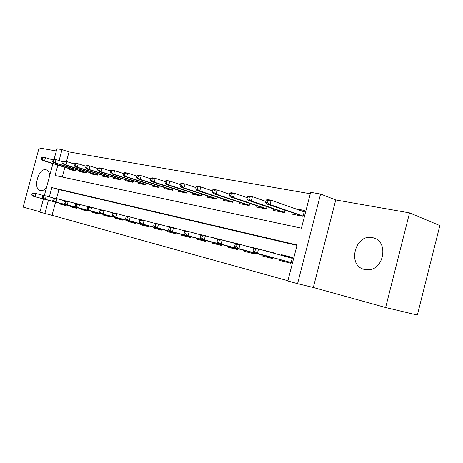 <?xml version="1.0" encoding="UTF-8"?>
<svg xmlns="http://www.w3.org/2000/svg" width="463" height="463" viewBox="0 0 463 463"><rect width="100%" height="100%" fill="white"/><g stroke="black" fill="none" stroke-linecap="round" stroke-linejoin="round"><path stroke-width="0.69" d="M372.57 237.681C355.063 233.311 346.764 265.837 364.497 269.437L368.218 269.773C384.51 269.715 388.723 240.557 372.946 237.762L372.57 237.681M49.767 175.396C49.304 172.195 48.042 170.32 45.982 169.776L45.953 169.771C38.365 167.693 32.56 189.234 40.345 190.634L40.605 190.687C42.648 190.935 44.639 189.795 46.578 187.266M57.852 165.135L55.074 175.489L301.419 228.184L310.644 192.33L320.581 194.032L297.559 283.669L287.836 280.966L297.101 244.95L51.827 187.573L49.333 196.873M335.739 199.947L313.318 287.482L385.621 307.513L417.354 315.054L439.85 225.574L409.547 212.887L335.739 199.947L320.581 194.032M56.33 150.967L39.089 147.946L23.15 207.1L39.992 211.77M54.107 159.237L56.92 148.762L62.013 149.636L59.085 160.563M310.274 193.76L69.028 151.933L62.013 149.636M385.621 307.513L409.547 212.887M279.993 259.558L279.768 260.426L290.961 263.297L292.471 257.416L281.267 254.621L281.105 255.252M261.96 254.951L261.74 255.802L272.464 258.551L272.713 257.584M244.661 250.535L244.441 251.363L254.737 254.008L254.98 253.064M228.051 246.299L227.842 247.109L237.722 249.644L237.959 248.724M212.095 242.224L211.886 243.017L221.383 245.448L221.615 244.557M196.752 238.306L196.549 239.082L205.682 241.426L205.908 240.552M181.988 234.538L181.785 235.297L190.577 237.548L190.797 236.703M167.768 230.904L167.571 231.65L176.038 233.821L176.253 232.993M154.069 227.408L153.878 228.137L162.033 230.227L162.247 229.422M140.856 224.034L140.671 224.746L148.536 226.766L148.745 225.979M128.112 220.776L127.927 221.482L135.514 223.426L135.723 222.657M115.802 217.633L115.617 218.322L122.95 220.203L123.152 219.45M103.909 214.601L103.729 215.272L110.813 217.089L111.01 216.354M92.415 211.666L92.241 212.326L99.088 214.085L99.279 213.356M81.297 208.825L81.123 209.473L87.75 211.174L87.935 210.462M70.538 206.076L70.364 206.718L76.777 208.362L76.962 207.667M69.028 151.933L66.446 161.564M64.907 167.311L62.297 177.034M69.421 168.706L69.201 169.533L75.486 170.789L75.828 169.516M79.972 170.801L79.746 171.646L86.24 172.942L86.593 171.628M90.87 172.959L90.644 173.822L97.352 175.164L97.71 173.804M102.132 175.193L101.895 176.079L108.834 177.468L109.204 176.062M113.776 177.497L113.533 178.405L120.71 179.841L121.092 178.388M125.82 179.881L125.571 180.819L132.997 182.3L133.396 180.796M138.287 182.353L138.032 183.313L145.718 184.853L146.134 183.284M151.198 184.905L150.932 185.894L158.902 187.492L159.33 185.866M164.573 187.556L164.307 188.574L172.566 190.224L173.012 188.539M178.446 190.299L178.174 191.346L186.739 193.065L187.202 191.306M192.845 193.146L192.562 194.228L201.457 196.011L201.937 194.176M207.794 196.104L207.499 197.221L216.748 199.067L217.245 197.157M223.328 199.171L223.027 200.329L232.64 202.25L233.161 200.248M239.481 202.366L239.174 203.558L249.175 205.56L249.719 203.46M256.299 205.682L255.975 206.92L266.387 209.01L266.96 206.799M273.807 209.143L273.477 210.428L284.334 212.598L284.93 210.271M292.066 212.743L291.719 214.08L303.045 216.343L304.55 210.491L294.989 208.639M55.554 202.198L52.035 215.318L287.893 280.734M296.991 245.396L58.934 189.581L56.515 198.598M60.121 203.413L59.953 204.044L66.163 205.636L66.342 204.953M61.081 199.825L67.326 201.278M71.516 202.412L77.958 203.946M82.298 205.086L88.896 206.88M93.433 207.846L100.251 209.704M104.951 210.694L112 212.621M116.861 213.646L124.159 215.636M129.993 216.921L136.753 218.762M141.95 219.902L149.792 221.997M155.111 223.455L163.317 225.354M168.833 226.864L177.346 228.826M183.07 230.4L191.913 232.438M197.857 234.07L207.048 236.182M213.223 237.884L222.784 240.071M229.208 241.848L239.151 244.146M245.841 245.975L256.189 248.394M263.169 250.263L273.951 252.798L273.841 253.232M313.318 287.482L297.559 283.669M52.035 215.318L39.893 212.129L43.435 198.957M44.344 195.56L52.932 163.613M48.418 200.288L44.865 213.512M58.934 189.581L51.827 187.573M65.902 201.029L61.11 199.727M77.327 203.899L71.539 202.325M88.682 206.747L82.316 205.011M100.274 209.629L93.451 207.789M111.404 212.419L104.956 210.659M123.349 215.399L116.867 213.628M142.76 220.104L141.956 219.884M155.99 223.403L155.18 223.183M170.714 227.101L168.902 226.604M186.149 230.985L183.134 230.152M202.233 235.03L197.921 233.838M218.999 239.249L213.281 237.669M235.98 243.515L229.26 241.657M252.624 247.67L245.888 245.801M269.952 251.994L263.21 250.118M288.021 256.508L281.267 254.621M32.202 193.256L31.721 195.05L32.74 195.311L33.226 193.511L32.202 193.256L33.961 192.973L35.801 193.43L34.928 196.659L66.319 205.051M33.226 193.511L35.801 193.43L43.898 195.623M32.74 195.311L34.928 196.659L33.093 196.19L66.313 205.068M31.721 195.05L33.093 196.19M41.849 157.432L41.369 159.22L42.399 159.417L42.885 157.628L41.849 157.432L45.438 157.599L44.575 160.817L42.712 160.458L75.538 170.598M42.399 159.417L44.575 160.817L75.591 170.407M42.885 157.628L45.438 157.599L52.267 159.735M42.712 160.458L41.369 159.22M76.875 207.771L76.719 208.344M42.561 195.855L42.069 197.678L43.128 197.944L43.615 196.115L42.561 195.855L44.315 195.554L46.219 196.028L45.339 199.316L76.939 207.765M43.615 196.115L46.219 196.028L54.599 198.303M43.128 197.944L45.339 199.316L43.435 198.83L76.933 207.789M42.069 197.678L43.435 198.83M87.675 210.532L87.519 211.116M53.274 198.534L55.028 198.228L56.995 198.714L56.098 202.059L87.912 210.572L54.136 201.555L56.098 202.059L53.864 200.67L54.368 198.812L53.274 198.534L52.776 200.392L53.864 200.67M54.368 198.812L56.995 198.714L65.665 201.069M52.776 200.392L54.136 201.555M98.833 213.379L98.671 213.975M64.357 201.312L63.853 203.199L64.982 203.489L65.486 201.596L64.357 201.312L66.111 200.988L68.142 201.498L67.233 204.895L99.25 213.466M65.486 201.596L68.142 201.498L77.124 203.94M64.982 203.489L67.233 204.895L65.202 204.38L99.244 213.489M63.853 203.199L65.202 204.38M112.017 212.558L111.392 212.453M110.368 216.331L110.206 216.933M75.834 204.189L75.319 206.11L76.488 206.405L77.003 204.484L75.834 204.189L77.581 203.847L79.688 204.374L78.762 207.835L110.981 216.464M77.003 204.484L79.688 204.374L88.994 206.909M76.488 206.405L78.762 207.835L76.661 207.297L110.975 216.493M75.319 206.11L76.661 207.297M52.354 159.422L51.862 161.24L52.932 161.448L53.424 159.625L52.354 159.422L56.006 159.596L55.126 162.866L53.199 162.496L86.292 172.757M52.932 161.448L55.126 162.866L86.344 172.56M53.424 159.625L56.006 159.596L63.118 161.83M53.199 162.496L51.862 161.24M63.211 161.483L62.719 163.335L63.825 163.549L64.322 161.691L63.211 161.483L66.932 161.656L66.035 164.99L64.044 164.602L97.398 174.991M63.825 163.549L66.035 164.99L97.45 174.782M64.322 161.691L66.932 161.656L74.346 164M64.044 164.602L62.719 163.335M74.45 163.613L73.947 165.494L75.093 165.719L75.596 163.833L74.45 163.613L76.169 163.404L78.235 163.792L77.327 167.178L75.266 166.778L108.874 177.3M75.093 165.719L77.327 167.178L108.932 177.086M75.596 163.833L78.235 163.792L85.973 166.246M75.266 166.778L73.947 165.494M86.083 165.818L85.574 167.733L86.76 167.965L87.27 166.043L86.083 165.818L87.802 165.598L89.938 166.003L89.018 169.452L86.882 169.036L120.75 179.69M86.76 167.965L89.018 169.452L120.808 179.465M87.27 166.043L89.938 166.003L98.011 168.578M86.882 169.036L85.574 167.733M124.171 215.59L123.343 215.417M122.296 219.375L122.134 219.994M87.715 207.164L87.194 209.126L88.41 209.432L88.931 207.47L87.715 207.164L89.463 206.811L91.645 207.36L90.707 210.879L123.117 219.572M88.931 207.47L91.645 207.36L101.293 209.988M88.41 209.432L90.707 210.879L88.526 210.324L123.112 219.595M87.194 209.126L88.526 210.324M98.133 168.104L97.618 170.054L98.845 170.291L99.366 168.341L98.133 168.104L99.846 167.872L102.057 168.289L101.125 171.802L98.908 171.374L133.031 182.162M98.845 170.291L101.125 171.802L133.095 181.924M99.366 168.341L102.057 168.289L110.489 170.997M98.908 171.374L97.618 170.054M135.711 218.472L136.759 218.733M134.64 222.529L134.473 223.16M100.037 210.254L99.51 212.245L100.766 212.563L101.299 210.567L100.037 210.254L101.779 209.884L104.042 210.451L103.087 214.039L135.688 222.784M101.299 210.567L104.042 210.451L114.054 213.183M100.766 212.563L103.087 214.039L100.824 213.46L135.682 222.807M99.51 212.245L100.824 213.46M110.628 170.477L110.096 172.462L111.369 172.705L111.901 170.714L110.628 170.477L112.33 170.228L114.621 170.662L113.672 174.238L111.38 173.793L145.752 184.725M111.369 172.705L113.672 174.238L145.816 184.477M111.901 170.714L114.621 170.662L123.43 173.509M111.38 173.793L110.096 172.462M147.425 225.794L147.251 226.436M149.798 221.985L149.208 221.841M112.822 213.455L112.283 215.486L113.585 215.816L114.124 213.784L112.822 213.455L114.546 213.067L116.896 213.657L115.929 217.309L148.71 226.112M114.124 213.784L116.896 213.657L127.296 216.493M113.585 215.816L115.929 217.309L113.58 216.713L148.704 226.141M112.283 215.486L113.58 216.713M123.58 172.93L123.042 174.956L124.368 175.211L124.906 173.179L123.58 172.93L125.27 172.676L127.655 173.121L126.688 176.768L124.31 176.305L158.931 187.382M124.368 175.211L126.688 176.768L159 187.116M124.906 173.179L127.655 173.121L136.857 176.114M124.31 176.305L123.042 174.956M160.667 229.179L160.493 229.833M126.086 216.782L125.537 218.849L126.891 219.19L127.441 217.118L126.086 216.782L127.805 216.377L130.242 216.985L129.258 220.706L162.212 229.561M127.441 217.118L130.242 216.985L141.047 219.937M126.891 219.19L129.258 220.706L126.821 220.087L162.2 229.59M125.537 218.849L126.821 220.087M137.025 175.483L136.481 177.543L137.852 177.809L138.402 175.743L137.025 175.483L138.709 175.211L141.18 175.68L140.196 179.389L137.731 178.909L172.589 190.137M137.852 177.809L140.196 179.389L172.664 189.859M138.402 175.743L141.18 175.68L150.811 178.828M137.731 178.909L136.481 177.543M174.401 232.686L174.227 233.358M139.867 220.232L139.305 222.344L140.711 222.697L141.273 220.585L139.867 220.232L141.574 219.809L144.109 220.44L143.102 224.237L176.218 233.144M141.273 220.585L144.109 220.44L155.342 223.519M140.711 222.697L143.102 224.237L140.573 223.594L176.206 233.173M139.305 222.344L140.573 223.594M176.131 233.155L175.975 233.803M150.996 178.128L150.44 180.229L151.864 180.506L152.42 178.4L150.996 178.128L152.663 177.844L155.227 178.33L154.231 182.115L151.661 181.618L186.763 192.984M151.864 180.506L154.231 182.115L186.838 192.701M152.42 178.4L155.227 178.33L165.308 181.652M151.661 181.618L150.44 180.229M188.649 236.327L188.47 237.01M154.191 223.82L153.623 225.973L155.082 226.343L155.655 224.19L154.191 223.82L155.881 223.374L158.514 224.034L157.495 227.906L154.862 227.235L190.467 236.819L190.287 237.473L190.75 236.888M155.082 226.343L157.495 227.906L190.756 236.859M155.655 224.19L158.514 224.034L170.21 227.24M153.623 225.973L154.862 227.235M199.321 195.583L199.403 195.288M165.511 180.883L164.944 183.024L166.425 183.313L166.993 181.166L165.511 180.883L167.16 180.582L169.834 181.085L168.816 184.945L166.148 184.43L201.48 195.93M166.425 183.313L168.816 184.945L201.55 195.652M166.993 181.166L169.834 181.085L180.385 184.592M166.148 184.43L164.944 183.024M203.436 240.106L203.257 240.801M169.088 227.553L168.509 229.746L170.031 230.134L170.61 227.935L169.088 227.553L170.766 227.09L173.503 227.773L172.468 231.726L169.73 231.025L205.346 240.621L205.15 241.287L205.317 240.615M170.031 230.134L172.468 231.726L205.861 240.725M170.61 227.935L173.503 227.773L185.686 231.118M205.346 240.621L205.856 240.748M168.509 229.746L169.73 231.025M214.294 198.581L214.375 198.268M180.611 183.747L180.032 185.935L181.577 186.23L182.15 184.037L180.611 183.747L182.243 183.429L185.021 183.956L183.985 187.891L181.212 187.353L216.765 198.992M181.577 186.23L183.985 187.891L216.834 198.72M182.15 184.037L185.021 183.956L196.081 187.66M181.212 187.353L180.032 185.935M218.802 244.03L218.617 244.742M184.598 231.442L184.014 233.682L185.599 234.081L186.19 231.836L184.598 231.442L186.253 230.95L189.112 231.662L188.053 235.696L185.2 234.972L220.81 244.574L220.585 245.245L220.758 244.562M185.599 234.081L188.053 235.696L221.569 244.736M186.19 231.836L189.112 231.662L201.81 235.163M220.81 244.574L221.563 244.765M184.014 233.682L185.2 234.972M229.839 201.689L229.926 201.364M196.329 186.728L195.745 188.956L197.348 189.269L197.938 187.029L196.329 186.728L197.938 186.392L200.832 186.942L199.779 190.959L196.891 190.397L232.657 202.169M197.348 189.269L199.779 190.959L232.727 201.914M197.938 187.029L200.832 186.942L212.436 190.866M196.891 190.397L195.745 188.956M236.558 243.636L235.927 243.706M234.782 248.116L234.591 248.839M236.634 249.36L236.819 248.666M200.763 235.493L200.166 237.779L201.816 238.196L202.418 235.904L200.763 235.493L202.395 234.978L205.375 235.719L204.299 239.84L237.907 248.915M202.418 235.904L205.375 235.719L218.629 239.377M201.816 238.196L204.299 239.84L201.324 239.082L237.901 248.944M200.166 237.779L201.324 239.082M236.888 248.683L236.639 249.366M246.009 204.93L246.096 204.582M212.708 189.83L212.112 192.11L213.784 192.434L214.381 190.148L212.708 189.83L214.294 189.483L217.309 190.05L216.238 194.153L213.223 193.569L249.192 205.479M213.784 192.434L216.238 194.153L249.256 205.231M214.381 190.148L217.309 190.05L229.486 194.211M213.223 193.569L212.112 192.11M254.91 248.214L252.578 247.838M251.403 252.358L251.212 253.105M217.622 239.712L217.008 242.051L218.733 242.49L219.346 240.147L217.622 239.712L219.225 239.174L222.333 239.95L221.233 244.157L218.131 243.364L253.62 252.96L253.348 253.649L253.521 252.931M218.733 242.49L221.233 244.157L254.928 253.267M219.346 240.147L222.333 239.95L236.176 243.775M253.62 252.96L254.922 253.29M217.008 242.051L218.131 243.364M262.828 208.292L262.92 207.928M229.781 193.071L229.173 195.398L230.921 195.733L231.529 193.401L229.781 193.071L231.344 192.701L234.486 193.297L233.393 197.487L230.25 196.879L266.41 208.923M230.921 195.733L233.393 197.487L266.474 208.691M231.529 193.401L234.486 193.297L247.277 197.713M230.25 196.879L229.173 195.398M272.117 252.752L269.917 252.138M268.719 256.786L268.523 257.544M235.216 244.123L234.591 246.513L236.39 246.97L237.015 244.574L235.216 244.123L236.79 243.555L240.031 244.366L238.914 248.666L235.673 247.838L271.046 257.411L270.745 258.111L270.924 257.382M273.911 252.96L272.157 252.763M236.39 246.97L238.914 248.666L272.661 257.804M237.015 244.574L240.031 244.366L254.505 248.376M271.046 257.411L272.655 257.822M234.591 246.513L235.673 247.838M280.341 211.799L280.445 211.406M247.607 196.451L246.987 198.83L248.81 199.183L249.43 196.798L247.607 196.451L249.135 196.063L252.416 196.682L251.305 200.965L248.023 200.329L284.351 212.511M248.81 199.183L251.305 200.965L284.409 212.303M249.43 196.798L252.416 196.682L265.866 201.376M248.023 200.329L246.987 198.83M290.156 257.764L290.336 257.058L288.027 256.479L287.859 257.127M286.759 261.392L286.562 262.168M253.597 248.729L252.96 251.172L254.847 251.646L255.478 249.198L253.597 248.729L255.136 248.127L258.528 248.978L257.387 253.371L254.002 252.509L289.213 262.058L288.883 262.764L289.062 262.017M292.431 257.578L290.336 257.058L290.289 257.804M254.847 251.646L257.387 253.371L291.158 262.533M255.478 249.198L258.528 248.978L292.234 258.342M289.213 262.058L291.152 262.55M252.96 251.172L254.002 252.509M298.594 215.457L298.699 215.035M300.707 210.665L304.324 211.365M266.225 199.981L265.594 202.412L267.504 202.782L268.135 200.346L266.225 199.981L267.718 199.57L271.15 200.219L270.016 204.6L266.584 203.934L303.068 216.256M267.504 202.782L270.016 204.6L303.115 216.065M268.135 200.346L271.15 200.219L304.191 211.892M266.584 203.934L265.594 202.412M45.982 169.776L46.514 169.933M372.946 237.762L375.296 238.59"/></g></svg>
